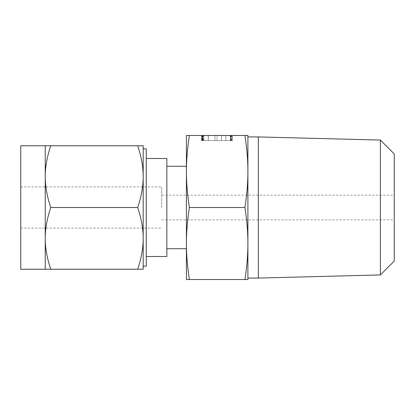 <?xml version="1.0" encoding="UTF-8"?>
<svg xmlns="http://www.w3.org/2000/svg" width="415" height="415" viewBox="0 0 415 415"><rect width="100%" height="100%" fill="white"/><g stroke="black" fill="none" stroke-linecap="round" stroke-linejoin="round"><path stroke-width="0.31" stroke-dasharray="2.08 1.56" d="M232.483 135.477L201.617 135.477L232.483 135.477L201.721 135.477L232.483 135.477L203.791 135.477L232.483 135.477L232.483 140.618L231.383 140.618L231.383 135.477L231.383 140.618L208.309 140.618L208.309 135.477L208.309 140.618L201.721 140.618L201.726 135.477L214.975 135.477L201.617 135.477L232.379 135.477L201.617 135.477L201.721 140.618L202.172 140.618L202.172 135.477L202.172 140.618L214.975 140.618L214.975 135.477L201.617 135.477L232.379 135.477L214.975 135.477L214.975 140.618L203.288 140.618L203.288 135.477L203.288 140.618L202.702 140.618L202.702 135.477L202.702 140.618L201.929 140.618L201.929 135.477L201.929 140.618L201.617 140.618L201.617 135.477L201.617 140.618L201.721 135.477L201.721 140.618L232.483 140.618L232.483 135.477L232.483 140.618L231.383 140.618L231.383 135.477L231.383 140.618L208.206 140.618L208.206 135.477L208.206 140.618L203.791 140.618L203.791 135.477L203.791 140.618L232.483 140.618L231.383 140.618L231.383 135.477L231.383 140.618L202.717 140.618L202.728 135.477L202.717 140.618L201.882 140.618L201.882 135.477L201.882 140.618L201.617 140.618L231.28 140.618L231.28 135.477L231.28 140.618L232.379 140.618L232.379 135.477L232.379 140.618L225.848 140.618L225.848 135.477L225.848 140.618L221.491 140.618L221.491 135.477L221.491 140.618L214.975 140.618L214.975 135.477L214.975 140.618L202.728 140.618L202.717 135.477L202.717 140.618L201.882 140.618L201.882 135.477L201.882 140.618L201.617 140.618L201.617 135.477L201.617 140.618L232.483 140.618M247.895 135.477L244.912 135.477C246.92 148.388 247.916 160.392 247.895 171.488C247.916 182.559 246.92 194.562 244.912 207.5C246.92 220.412 247.916 232.416 247.895 243.512C247.916 254.587 246.92 266.591 244.912 279.523L247.895 279.523L247.895 135.477M189.39 135.477L186.408 135.477L186.408 279.523L189.39 279.523C187.383 266.612 186.387 254.608 186.408 243.512C186.387 232.442 187.383 220.438 189.39 207.5C187.383 194.588 186.387 182.584 186.408 171.488C186.387 160.413 187.383 148.409 189.39 135.477L244.912 135.477M247.895 136.934L247.895 278.066M189.39 279.523L244.912 279.523M189.39 207.5L244.912 207.5M258.348 136.934L258.348 278.066M380.394 140.068L380.394 274.932M186.408 207.5L186.408 166.275L186.408 207.5M394.25 261.077L394.25 153.924M166.856 158.499L166.856 256.501M394.25 207.5L394.25 219.846L394.25 207.5M161.715 207.5L161.715 186.921L161.715 207.5M146.251 266.15L146.251 148.85M20.75 269.236L20.75 145.764M45.24 238.366C45.199 228.831 47.035 218.544 50.755 207.5C47.045 196.44 45.204 186.153 45.24 176.634L45.24 269.236L50.755 269.236C47.045 258.177 45.204 247.89 45.24 238.366M143.191 176.634L143.191 145.764L137.676 145.764C141.385 156.823 143.227 167.11 143.191 176.634L143.191 207.5L143.191 176.634C143.232 186.169 141.396 196.456 137.676 207.5C141.385 218.56 143.227 228.847 143.191 238.366L143.191 266.15M143.191 238.366C143.232 247.905 141.396 258.192 137.676 269.236L143.191 269.236L143.191 207.5M137.676 207.5L50.755 207.5M137.676 269.236L50.755 269.236M45.24 176.634C45.199 167.095 47.035 156.808 50.755 145.764L45.24 145.764L45.24 176.634M137.676 145.764L50.755 145.764M230.6 140.618L201.721 140.618L230.309 140.618L217.05 140.618L230.309 140.618L217.05 140.618L225.879 140.618L225.879 135.477L217.05 135.477L230.309 135.477L217.05 135.477L225.879 135.477L225.879 140.618L230.309 140.618L230.309 135.477L230.309 140.618L230.309 135.477L230.309 140.618L230.6 140.618L230.6 135.477M217.05 140.618L217.05 135.477L217.05 140.618M221.449 140.618L221.449 135.477L221.449 140.618M231.067 140.618L231.067 135.477M230.87 140.618L230.87 135.477M203.791 140.618L203.791 135.477L203.791 140.618M202.753 140.618L202.753 135.477M201.721 140.618L201.721 135.477L201.726 140.618L214.975 140.618L214.975 135.477L214.975 140.618L201.726 140.618M202.546 140.618L202.546 135.477M202.899 140.618L202.899 135.477M203.034 140.618L203.034 135.477M203.226 140.618L203.226 135.477M231.342 140.618L231.342 135.477M201.617 140.618L232.379 140.618L232.379 135.477L232.379 140.618L232.379 135.477L232.379 140.618L214.975 140.618L214.975 135.477L214.975 140.618L202.728 140.618L202.728 135.477L202.717 140.618L201.882 140.618L201.882 135.477L201.882 140.618L201.617 140.618L201.617 135.477M231.549 140.618L231.549 135.477M231.202 140.618L231.202 135.477M230.309 140.618L230.309 135.477L230.309 140.618M161.715 219.846L394.25 219.846M161.715 195.154L394.25 195.154M20.75 228.079L161.715 228.079M20.75 186.921L161.715 186.921"/><path stroke-width="0.62" d="M189.39 135.477C187.383 148.388 186.387 160.392 186.408 171.488L186.408 135.477L247.895 135.477L247.895 279.523L244.912 279.523C246.92 266.612 247.916 254.608 247.895 243.512C247.916 232.442 246.92 220.438 244.912 207.5C246.92 194.588 247.916 182.584 247.895 171.488C247.916 160.413 246.92 148.409 244.912 135.477M247.895 278.066L247.895 136.934L258.348 136.934L258.348 278.066L247.895 278.066M189.39 279.523L186.408 279.523L186.408 171.488C186.387 182.559 187.383 194.562 189.39 207.5C187.383 220.412 186.387 232.416 186.408 243.512C186.387 254.587 187.383 266.591 189.39 279.523L244.912 279.523M189.39 207.5L244.912 207.5M380.394 140.068L394.25 153.924L394.25 261.077L380.394 274.932L380.394 140.068L258.348 136.934M146.251 256.501L166.856 256.501L166.856 158.499L146.251 158.499M143.191 148.85L146.251 148.85L146.251 266.15L143.191 266.15L143.191 238.366L143.191 269.236L137.676 269.236C141.385 258.177 143.227 247.89 143.191 238.366C143.232 228.831 141.396 218.544 137.676 207.5C141.385 196.44 143.227 186.153 143.191 176.634L143.191 207.5L143.191 176.634C143.232 167.095 141.396 156.808 137.676 145.764L50.755 145.764C47.045 156.823 45.204 167.11 45.24 176.634L45.24 145.764L50.755 145.764M45.24 145.764L20.75 145.764L20.75 269.236L45.24 269.236L45.24 176.634C45.199 186.169 47.035 196.456 50.755 207.5C47.045 218.56 45.204 228.847 45.24 238.366C45.199 247.905 47.035 258.192 50.755 269.236L45.24 269.236M143.191 207.5L143.191 238.366M137.676 145.764L143.191 145.764L143.191 176.634M137.676 269.236L50.755 269.236M137.676 207.5L50.755 207.5M380.394 274.932L258.348 278.066M186.408 166.275L166.856 166.275M186.408 248.725L166.856 248.725"/></g></svg>
